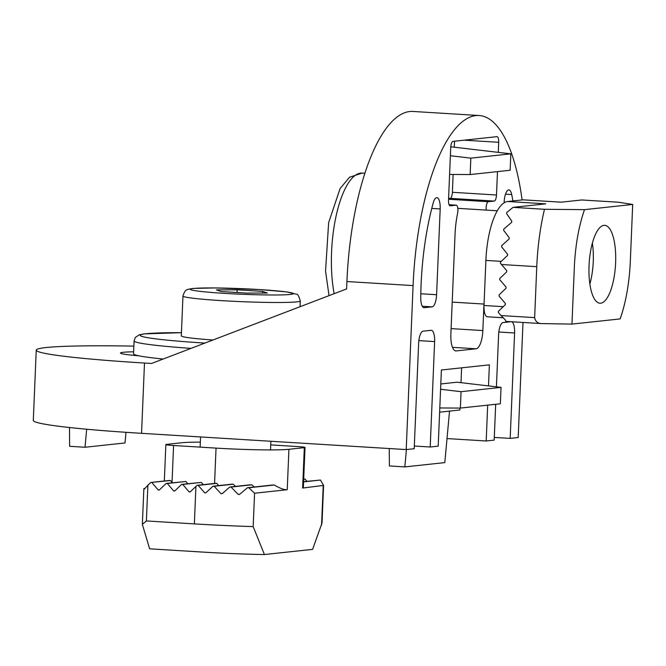 <?xml version="1.0" encoding="UTF-8"?>
<svg xmlns="http://www.w3.org/2000/svg" width="666" height="666" viewBox="0 0 666 666"><rect width="100%" height="100%" fill="white"/><g stroke="black" fill="none" stroke-linecap="round" stroke-linejoin="round"><path stroke-width="1" d="M506.068 321.403L505.769 320.945A5.869 1.99 -86.5 0 1 505.261 319.83L501.007 315.559L534.64 317.624L536.771 266.675A111.538 37.729 -86.5 0 1 544.48 209.291L513.045 207.359L545.712 203.846L507.667 201.507L523.06 199.85A11.738 3.971 -86.5 0 1 523.285 199.842L561.222 202.173M632.7 204.454L630.319 261.263A82.184 27.797 -86.5 0 1 620.129 318.914L571.961 324.101L574.342 267.291A82.184 27.797 -86.5 0 1 584.532 209.64L632.7 204.454L618.439 202.214L581.893 199.983M581.801 199.966L561.105 202.189L523.06 199.85M584.532 209.64L544.48 209.291M571.961 324.101L541.475 323.584M536.771 266.675L501.481 264.502L500.432 263.261A111.538 37.729 -86.5 0 1 500.491 262.096L507.525 255.461A111.538 37.729 -86.5 0 1 507.609 254.279L501.598 246.811A111.538 37.729 -86.5 0 1 501.706 245.637L509.107 238.961A111.538 37.729 -86.5 0 1 509.257 237.779L503.621 230.27A111.538 37.729 -86.5 0 1 503.796 229.087L511.596 222.369A111.538 37.729 -86.5 0 1 511.813 221.179L506.61 213.628A111.538 37.729 -86.5 0 1 506.859 212.429L513.045 207.359M501.007 315.559L498.368 312.462L498.418 311.288L505.327 304.67L505.377 303.496L499.059 296.062L499.109 294.888L506.018 288.27L506.068 287.096L499.741 279.662L499.791 278.488L506.701 271.87L506.751 270.696L501.481 264.502M541.908 323.601C537.903 323.618 535.481 321.628 534.64 317.624M615.617 262.845A39.019 13.195 -86.5 0 1 599.933 303.221A39.019 13.195 -86.5 0 1 589.152 263.47A39.019 13.195 -86.5 0 1 604.72 225.333A39.019 13.195 -86.5 0 1 615.617 262.845M487.512 316.783A11.738 3.971 -86.5 0 1 487.279 316.783A11.738 3.971 -86.5 0 1 483.999 305.494L485.889 260.406A56.943 19.264 -86.5 0 1 507.667 201.507M589.86 284.032A37.954 12.837 93.5 0 0 593.256 261.53A37.954 12.837 93.5 0 0 592.374 243.14M144.572 488.819L143.881 488.894L144.422 489.027L147.885 485.223L146.387 520.945L194.355 523.892A111.538 6.036 2.4 0 0 253.172 526.606L254.57 493.223L287.229 489.71C284.357 489.985 280.053 488.419 274.334 485.015L248.826 487.762L254.57 493.223M146.387 520.945L142.341 524.35L149.642 548.817L203.13 552.106A82.184 4.446 2.4 0 0 264.419 554.545L312.595 549.367L322.028 522.993L323.584 485.397L320.463 480.044L303.588 481.676M323.584 485.397L302.622 488.053L303.355 487.179L305.02 447.46A11.738 0.633 2.4 0 0 297.286 446.536L270.737 444.905M200.349 442.124A56.943 3.08 2.4 0 0 181.951 442.732L166.558 444.388A11.738 0.633 2.4 0 0 165.859 444.572A11.738 0.633 2.4 0 0 173.585 445.496L216.042 448.101A56.943 3.08 2.4 0 0 288.927 449.3L304.32 447.644A11.738 0.633 2.4 0 0 305.02 447.46M264.419 554.545L253.172 526.606M143.881 488.894L145.163 488.078M303.579 481.868L320.463 480.044M239.735 494.239L238.22 494.405A111.538 6.036 2.4 0 0 239.485 494.455L247.511 487.712L272.419 485.031A56.943 3.08 2.4 0 0 274.334 485.015M247.511 487.712A111.538 6.036 2.4 0 0 248.826 487.762M251.815 484.823A56.943 3.08 2.4 0 1 250.399 484.79L229.77 487.012A111.538 6.036 2.4 0 0 231.01 487.062L251.815 484.823L254.295 486.979M303.688 479.245L305.036 479.095L303.696 479.054M233.3 484.207A56.943 3.08 2.4 0 1 232.068 484.157L212.995 486.205A111.538 6.036 2.4 0 0 214.169 486.263L233.3 484.207L235.456 486.396M216.791 483.374A56.943 3.08 2.4 0 1 215.676 483.308L197.086 485.306A111.538 6.036 2.4 0 0 198.193 485.372L216.791 483.374L218.723 485.589M182.742 484.432L201.34 482.425L181.643 484.365L182.742 484.432L189.069 491.866L190.393 491.724M167.308 483.483L185.897 481.476L166.2 483.416L167.308 483.483L173.626 490.917L174.95 490.775M170.504 480.527A11.738 0.633 2.4 0 1 169.489 480.452L150.766 482.467L170.504 480.527L172.352 482.75M150.766 482.467L147.885 485.223M159.515 489.826L158.192 489.968L151.865 482.534M166.2 483.416L159.291 490.034L158.192 489.968M187.787 483.699L185.897 481.476M181.643 484.365L174.733 490.984L173.626 490.917M203.23 484.648L201.34 482.425M194.355 523.892L195.929 486.413L190.168 491.933L189.069 491.866M195.929 486.413L197.086 485.306M206.01 492.649L204.645 492.798A111.538 6.036 2.4 0 0 205.777 492.865L212.995 486.205M198.193 485.372L204.645 492.798M222.419 493.498L220.979 493.648A111.538 6.036 2.4 0 0 222.178 493.706L229.77 487.012M214.169 486.263L220.979 493.648M231.01 487.062L238.22 494.405M305.036 479.095L306.926 481.318M246.653 293.098L221.187 291.533L216.45 289.893L237.179 289.818L262.645 291.383L267.382 293.023L246.653 293.098M212.945 340.001A58.7 3.172 -177.6 0 1 181.302 335.855L182.967 296.029A58.7 3.172 -177.6 0 0 241.492 301.656A58.7 3.172 -177.6 0 0 300.274 300.94C298.942 296.162 297.669 293.922 296.453 294.23L286.688 291.899L259.648 289.56L214.627 287.928L192.874 288.445L188.503 289.21C188.087 289.993 185.248 288.245 182.967 296.029M237.063 292.516L237.179 289.818M262.579 293.04L262.645 291.383M204.903 343.073A99.792 5.395 2.4 0 1 141.092 336.072A99.792 5.395 2.4 0 1 181.435 332.667L143.998 333.899L139.311 334.815L135.348 337.412L134.082 340.917L133.541 353.796A105.669 5.711 2.4 0 0 163.178 359.024M451.09 328.613L482.85 330.569L483.966 304.054M482.85 330.569A17.607 5.961 -86.5 0 1 476.115 348.784L456.127 350.932A17.607 5.961 -86.5 0 1 455.785 350.94A17.607 5.961 -86.5 0 1 450.865 334.007L455.036 234.449A46.961 15.884 -86.5 0 1 457.575 213.445A5.869 1.99 -86.5 0 0 456.252 205.17A5.869 1.99 -86.5 0 0 456.143 205.178L450.266 205.811A5.869 1.99 -86.5 0 1 450.149 205.811A5.869 1.99 -86.5 0 1 448.509 200.166L450.724 147.461A5.869 1.99 -86.5 0 1 452.963 141.383L496.953 136.655A5.869 1.99 -86.5 0 1 497.069 136.647A5.869 1.99 -86.5 0 1 498.701 142.291L498.285 152.364M497.477 171.62L496.495 195.005A5.869 1.99 -86.5 0 1 494.247 201.074L488.378 201.706A5.869 1.99 -86.5 0 0 486.197 210.09M504.129 202.814L504.162 202.056A11.738 3.971 -86.5 0 1 508.882 189.902A11.738 3.971 -86.5 0 1 511.713 194.539A140.892 47.652 -86.5 0 1 512.92 200.941M487.687 405.136L486.188 440.984L494.18 440.118L495.687 404.279M496.42 386.838L498.601 334.698A11.738 3.971 -86.5 0 1 503.088 322.56L510.947 321.711M511.655 321.753A11.738 3.971 -86.5 0 1 514.593 332.983L510.181 438.395L518.173 437.537L523.001 322.452M133.866 346.112A164.369 8.891 -177.6 0 0 36.247 350.141A164.369 8.891 -177.6 0 0 144.489 363.045L151.523 363.478L346.611 288.919L346.919 281.535L413.087 285.597A164.369 55.594 -86.5 0 1 479.145 115.518A164.369 55.594 -86.5 0 1 522.094 199.95M413.087 285.597L406.218 449.583L414.21 448.726L418.631 343.306A11.738 3.971 -86.5 0 1 423.118 331.16L431.118 330.303A11.738 3.971 -86.5 0 1 431.343 330.294A11.738 3.971 -86.5 0 1 434.623 341.583L430.203 447.003L438.203 446.145L441.392 370.005L489.377 364.843L488.494 385.905M424.284 307.717A11.738 3.971 -86.5 0 1 424.059 307.725A11.738 3.971 -86.5 0 1 420.745 297.494A140.892 47.652 -86.5 0 1 433.2 202.988A11.738 3.971 -86.5 0 1 436.904 197.652A11.738 3.971 -86.5 0 1 440.184 208.941L436.588 294.73A11.738 3.971 -86.5 0 1 432.101 306.876L423.826 307.692M486.188 440.984L447.011 438.578M414.327 446.029L430.203 447.003M36.247 350.141L33.3 420.421A164.369 8.891 2.4 0 0 141.55 433.325L406.218 449.583M494.297 437.42L510.181 438.395M479.145 115.518L412.978 111.455A164.369 55.594 93.5 0 0 346.919 281.535M133.625 351.815A46.961 2.539 2.4 0 0 120.463 353.022A46.961 2.539 2.4 0 0 138.794 355.81M440.809 383.957L457.026 382.209L501.04 387.379L461.055 391.683L460.364 408.075L439.801 407.958M459.923 408.075L459.84 410.006L439.627 412.179M460.989 382.675L461.613 367.832M453.13 174.459L452.38 192.291A5.869 1.99 -86.5 0 1 450.141 198.368L448.584 198.535M454.528 141.217L454.27 147.203M86.672 429.237L85.023 447.261L69.63 446.312L69.497 427.522M125.982 432.317L125.008 442.957L85.023 447.261M440.584 389.277L461.055 391.683M501.04 387.379L500.349 403.779L460.364 408.075M450.374 155.744L470.837 158.142L470.154 174.559L449.592 174.442M450.765 146.795L510.822 153.838L470.837 158.142M510.822 153.838L510.139 170.255L470.154 174.559M406.418 449.567L404.828 466.908L389.394 465.959L389.26 448.543M449.525 411.113L444.813 462.604L404.828 466.908M581.701 199.966L618.639 202.239M483.999 305.494L503.23 306.676M485.889 260.406L501.273 261.347M329.029 295.637L325.541 271.062L328.646 222.627L340.076 188.611L349.55 177.214L362.246 173.068A76.315 25.816 93.5 0 0 336.613 213.761A76.315 25.816 93.5 0 0 334.149 293.681M323.218 485.839L321.57 525.074M304.32 447.644L302.622 488.053M288.927 449.3L287.229 489.71M173.585 445.496L172.044 482.392M216.042 448.101L214.569 483.424M259.507 289.568A51.657 2.797 -177.6 0 1 275.141 294.988A51.657 2.797 -177.6 0 1 191.1 289.827A51.657 2.797 -177.6 0 1 259.507 289.568M134.082 340.917A105.669 5.711 2.4 0 0 191.025 348.385M144.489 363.045L141.55 433.325M418.847 340.617L434.623 341.583M498.817 332.009L514.593 332.983M505.502 194.156L511.713 194.539M431.759 208.425L440.184 208.941M420.804 293.764L436.588 294.73M422.302 306.277L432.101 306.876M456.252 205.17L449.1 204.737L456.143 205.178M448.551 199.259L488.378 201.706M450.141 198.368L494.247 201.074M452.38 192.291L496.495 195.005M464.219 140.176L498.701 142.291M452.48 347.327L476.115 348.784M455.444 350.89L456.127 350.932M487.279 316.783L503.013 317.757M505.96 321.403L541.242 323.576M362.246 173.068L364.91 173.235M452.206 302.106L484.057 304.062M457.808 208.35L497.294 210.772M165.859 444.572L164.327 481.002M143.856 488.619L142.374 523.926M300.274 300.94L300.033 306.718M200.566 436.954L200.141 447.127M270.887 441.275L270.529 449.908"/></g></svg>
